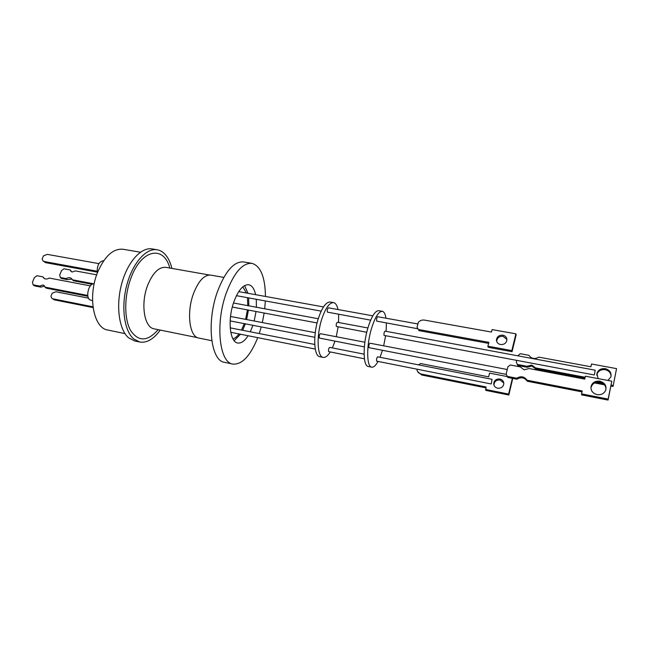 <?xml version="1.0" encoding="UTF-8"?>
<svg xmlns="http://www.w3.org/2000/svg" width="649" height="649" viewBox="0 0 649 649"><rect width="100%" height="100%" fill="white"/><g stroke="black" fill="none" stroke-linecap="round" stroke-linejoin="round"><path stroke-width="0.97" d="M157.204 249.784L152.158 248.932C141.182 246.871 127.455 261.977 121.614 284.027C115.676 306.036 119.092 329.952 128.68 337.894L134.708 340.96L139.713 342.023L133.735 338.956C124.227 331.014 120.884 307.058 126.815 285C132.664 262.894 146.309 247.731 157.204 249.784C160.254 250.327 162.972 251.934 165.349 254.611C168.294 257.986 170.484 262.585 171.92 268.41M160.23 330.073C153.683 339.151 146.844 343.134 139.713 342.023M140.403 252.218L123.075 249.257C113.242 248.372 104.773 256.022 97.666 272.215C87.477 296.52 93.586 328.256 107.758 330.025L124.965 333.61M94.162 283.873C89.173 282.591 85.238 296.455 89.667 299.741L92.531 300.714M87.793 295.465L44.951 287.126L44.164 285.552L42.964 284.968L39.621 286.087L40.879 287.109L34.389 285.844L33.115 284.822L32.45 282.258L34.373 277.658L36.92 275.72L42.891 276.855L44.554 278.664M44.603 286.095L40.879 287.109M71.666 271.842L70.246 269.96L63.943 268.8L61.493 270.657L59.692 275.054L60.373 277.512L66.182 278.608C68.291 277.374 70.108 277.391 71.625 278.648L72.38 279.776L93.894 283.84M96.685 274.835L75.422 270.917L72.193 271.996L70.928 271.355L70.246 269.96M255.633 294.678C254.319 288.797 252.023 285.479 248.745 284.741C243.245 284.392 238.264 290.16 233.802 302.053C227.426 319.714 229.803 342.201 237.704 343.005C241.16 343.516 244.624 341.098 248.096 335.736M250.279 331.793L252.907 325.311M234.151 340.684L240.471 334.227M242.677 330.3L245.322 323.843M232.942 338.859C235.003 338.243 237.031 336.604 239.035 333.943M241.477 330.065L244.284 323.64M223.8 277.399L210.763 275.111C204.297 274.641 198.537 280.798 193.499 293.575C186.304 312.615 189.524 337.042 198.829 338.064L211.801 340.701M265.449 296.447C265.165 277.074 260.663 266.041 251.958 263.348L243.521 261.928C234.021 261.263 225.365 271.079 217.553 291.369C206.252 322.018 210.755 360.974 224.489 362.312L232.853 364.089C242.069 364.746 250.368 355.936 257.75 337.65M259.227 333.554L261.239 326.926M262.334 322.561L264.151 313.029M264.711 308.786L265.344 300.941M251.958 263.348C242.612 262.707 234.054 272.58 226.29 292.959C215.054 323.746 219.346 362.799 232.853 364.089M330.211 352.034C327.745 355.952 325.4 357.745 323.178 357.404L319.843 356.739C313.873 356.277 312.842 335.379 318.278 318.7C322.066 307.439 326.049 301.882 330.219 302.028L333.57 302.629C335.638 303.083 337.123 305.395 338.015 309.549M334.965 341.196L332.385 347.929M323.178 357.404C317.256 356.958 316.274 336.044 321.693 319.332C325.474 308.056 329.432 302.491 333.57 302.629M372.81 315.836L328.451 307.821C327.396 308.697 327.047 310.133 327.404 312.128L370.668 320.16M329.87 347.548L329.684 347.402C328.645 348.294 328.297 349.697 328.629 351.612L364.446 358.824M367.902 327.964L337.342 322.285C336.344 323.145 336.012 324.532 336.336 326.447L366.75 332.28M364.884 342.226L320.428 333.7C319.34 334.608 318.975 336.06 319.349 338.056L364.365 346.891M378.002 361.509C375.73 365.565 373.637 367.448 371.715 367.172L368.243 366.474C363.026 366.182 362.702 345.008 367.918 327.915C371.544 316.387 375.179 310.644 378.821 310.684L382.302 311.309C384.103 311.715 385.328 314.019 385.993 318.213M382.448 350.395L380.014 357.291M371.715 367.172C366.547 366.896 366.271 345.698 371.471 328.581C375.09 317.028 378.7 311.277 382.302 311.309M417.907 323.981L377.694 316.72C376.753 317.637 376.404 319.097 376.663 321.109L417.656 328.735M491.358 383.664L492.007 379.308L491.358 383.664M377.823 356.974L377.661 356.828C376.736 357.761 376.388 359.197 376.631 361.136L491.106 383.957M594.452 374.497L595.182 370.19L594.452 374.497M595.182 370.19L385.052 331.144C384.151 332.045 383.819 333.464 384.046 335.395L594.273 374.96M370.157 343.362L369.971 343.199C368.989 344.148 368.632 345.633 368.908 347.653L506.269 374.368M496.712 341.496L496.696 341.244C497.134 337.78 499.259 336.133 503.064 336.312L506.918 339.443M502.829 335.168C505.376 335.784 506.739 337.302 506.926 339.711C506.407 343.126 504.273 344.733 500.509 344.53C498.026 343.921 496.672 342.445 496.436 340.108C496.883 336.636 499.008 334.989 502.829 335.168M497.629 388.216C501.32 388.451 503.389 386.861 503.827 383.437C503.6 381.117 502.285 379.641 499.876 379.016C496.12 378.805 494.059 380.444 493.702 383.932C493.978 386.179 495.284 387.607 497.629 388.216M503.794 383.032L500.119 379.99C496.371 379.787 494.319 381.417 493.962 384.898L494.003 385.287M607.943 380.452L610.92 376.777C611.577 372.664 609.687 369.962 605.249 368.681C601.006 368.267 598.24 369.857 596.934 373.459L598.07 378.594M611.082 376.006C610.75 372.688 608.786 370.579 605.201 369.679C600.974 369.265 598.208 370.855 596.91 374.449L596.772 375.211M585.163 377.28L535.506 367.886L531.742 365.071L527.037 366.287L527.199 367.269L517.813 365.492L516.296 362.142L517.813 365.492M584.96 378.213L535.644 368.867L531.888 366.052L527.199 367.269M590.923 388.183L591.085 387.242C592.472 383.445 595.393 381.774 599.846 382.237C603.594 383.194 605.663 385.417 606.036 388.921M599.879 381.214C604.584 382.602 606.564 385.49 605.825 389.862C604.324 393.521 601.412 395.103 597.072 394.608C592.521 393.262 590.525 390.463 591.093 386.228C592.488 382.423 595.417 380.744 599.879 381.214M507.567 376.436L516.734 378.213C520.912 375.779 524.368 376.452 527.102 380.233L582.226 390.941L581.593 393.886L608.137 399.078L611.804 381.182L585.39 376.201L584.765 379.121L529.089 368.551L524.132 369.825L520.206 366.863L510.341 364.989L507.916 366.75L506.171 373.921L507.786 377.442L506.171 373.921M616.55 368.616L613.037 386.439L616.55 368.616L591.507 364.016L590.923 366.766L538.743 357.12C534.768 359.424 531.49 358.816 528.911 355.303L520.214 353.697L517.813 355.814M516.709 360.406L516.296 362.142M613.037 386.439L610.952 386.041M604.381 384.792L594.646 382.942M417.558 371.504L421.663 374.984L421.225 374.019C419.059 373.508 417.664 372.25 417.023 370.238L417.12 369.273M512.742 378.408L508.832 395.014L485.793 390.382L486.117 386.991L421.225 374.019M485.906 387.851L421.663 374.984M418.386 322.253C420.065 320.484 422.11 319.762 424.527 320.103L491.463 332.053L492.08 329.603L515.906 333.829L511.834 350.598L487.902 346.185L488.867 342.356L418.305 329.465L417.039 327.055L418.386 322.253M507.786 377.442L516.929 379.227L516.734 378.213M516.929 379.227C521.098 376.801 524.546 377.475 527.272 381.239L527.102 380.233M527.272 381.239L582.023 391.899M608.137 399.078L608.072 400.068L581.609 394.884L581.593 393.886M608.072 400.068L611.804 381.182M613.11 385.482L611.139 385.108M603.002 383.559L596.407 382.302M535.506 367.886L535.644 368.867M527.037 366.287L517.626 364.511M418.548 364.868L420.576 363.529L488.64 376.858L489.565 373.126L507.129 376.542M512.394 378.343L508.613 394.073L508.832 395.014M508.613 394.073L485.517 389.432M417.575 328.467L418.305 329.465M418.767 330.592L488.608 343.378M511.834 350.598L512.045 351.701L488.186 347.296L487.902 346.185M512.045 351.701L516.109 334.981L515.906 333.829M386.398 323.032L386.106 331.347M385.595 335.809L383.681 345.828M338.64 314.311L338.567 322.512M338.121 326.901L336.239 336.734M245.622 319.357L247.431 309.889M247.772 305.638L247.464 297.68M246.49 293.024L242.799 286.858M246.612 319.551L248.429 310.076M248.802 305.833L248.689 297.899M247.983 293.291L244.6 285.601M254.189 321.004L256.014 311.504M256.396 307.245L256.306 299.294M66.182 278.608L67.326 279.605L61.533 278.502L60.373 277.512M92.101 284.286L73.515 280.774L72.38 279.776M67.326 279.605L72.007 279.094M39.621 286.087L33.115 284.822M44.951 287.126L46.201 288.148L87.923 296.285M42.891 276.855L43.743 278.121C45.284 279.338 47.126 279.321 49.259 278.064L90.316 285.868M51.993 298.394L54.273 299.838L51.815 298.256L50.938 296.269L52.204 293.186L55.944 291.766L88.515 298.142M97.017 271.185L44.31 261.547L42.964 260.882L42.169 258.975L43.475 255.852L47.304 254.376L98.883 263.624M97.082 272.085L45.584 262.65L43.15 261.036M53.048 298.856L92.977 306.807M54.273 299.838L93.083 307.585M103.645 260.841L103.264 260.768C98.81 261.725 96.806 265.871 97.269 273.229M165.568 267.274L165.868 267.347C158.924 266.78 152.872 272.718 147.712 285.154C140.354 303.675 144.224 327.664 154.202 328.848L153.902 328.808M158.137 329.651C147.696 341.65 138.521 341.958 130.627 330.56C124 318.927 124.097 295.774 131.114 277.642C141.725 248.81 163.897 245.249 169.819 268.045M45.584 262.65L44.31 261.547M197.588 337.675L154.202 328.848M321.182 311.131L236.447 295.668M315.26 349.065L230.784 332.304M314.806 337.293L230.152 320.906M317.077 322.959L232.301 307.05M591.093 386.228L591.085 387.242M596.91 374.449L596.934 373.459M493.962 384.898L493.702 383.932M496.436 340.108L496.696 341.244M507.242 369.516L369.971 343.199M492.007 379.308L377.661 356.828M364.113 354.167L329.684 347.402M318.261 318.74L233.486 302.986M315.244 332.71L230.533 316.469M314.741 344.465L230.208 327.85M323.502 306.928L238.735 291.628M209.473 275.014L165.868 267.347"/></g></svg>
